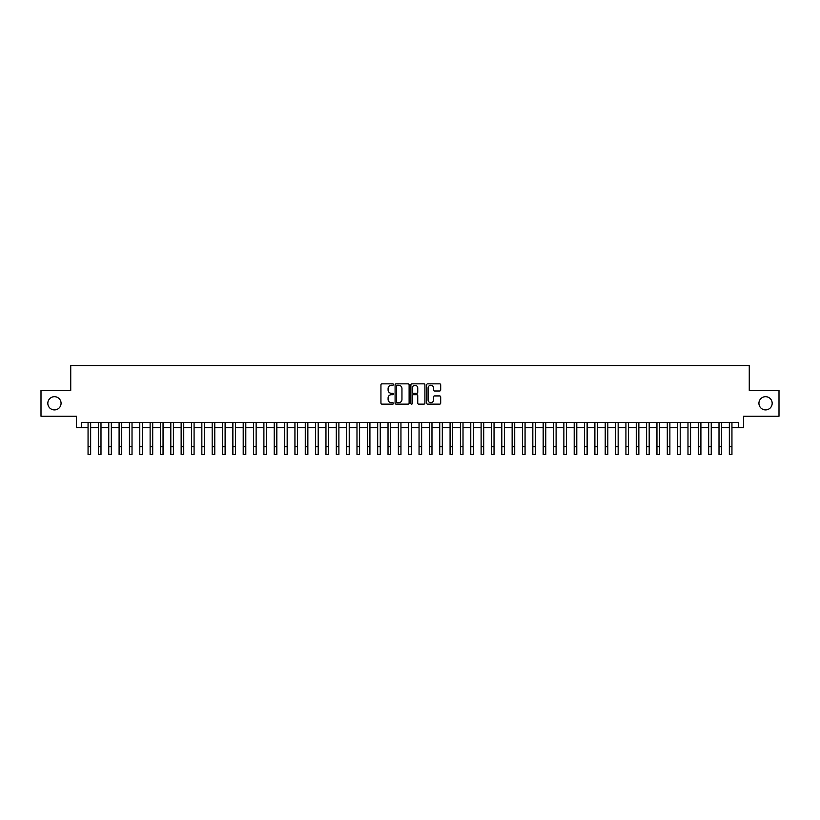 <?xml version="1.0" encoding="UTF-8"?>
<svg xmlns="http://www.w3.org/2000/svg" width="820" height="820" viewBox="0 0 820 820"><rect width="100%" height="100%" fill="white"/><g stroke="black" fill="none" stroke-linecap="round" stroke-linejoin="round"><path stroke-width="1.23" d="M393.446 384.549A0.707 0.707 0 0 0 392.739 383.842L381.956 383.842A1.015 1.015 0 0 0 380.941 384.857L380.941 403.132A1.015 1.015 0 0 0 381.956 404.147L392.739 404.147A0.707 0.707 0 0 0 393.446 403.44A0.707 0.707 0 0 0 392.739 402.722L391.345 402.722A3.249 3.249 0 0 1 388.096 399.473L388.096 397.956A3.249 3.249 0 0 1 391.345 394.707L392.739 394.707A0.707 0.707 0 0 0 393.446 393.989A0.707 0.707 0 0 0 392.739 393.282L391.345 393.282A3.249 3.249 0 0 1 388.096 390.033L388.096 388.516A3.249 3.249 0 0 1 391.345 385.267L392.739 385.267A0.707 0.707 0 0 0 393.446 384.549M758.93 403.307A6.621 6.621 0 0 0 765.552 409.918A6.621 6.621 0 0 0 772.173 403.307A6.621 6.621 0 0 0 765.552 396.685A6.621 6.621 0 0 0 758.93 403.307M47.826 403.307A6.621 6.621 0 0 0 54.448 409.918A6.621 6.621 0 0 0 61.069 403.307A6.621 6.621 0 0 0 54.448 396.685A6.621 6.621 0 0 0 47.826 403.307M439.674 390.996A1.015 1.015 0 0 0 440.688 389.982L440.688 384.857A1.015 1.015 0 0 0 439.674 383.842L427.691 383.842A1.015 1.015 0 0 0 426.677 384.857L426.677 403.132A1.015 1.015 0 0 0 427.691 404.147L439.674 404.147A1.015 1.015 0 0 0 440.688 403.132L440.688 396.941A1.015 1.015 0 0 0 439.674 395.927L434.549 395.927A1.015 1.015 0 0 0 433.534 396.941L433.534 400.006A2.716 2.716 0 0 1 430.818 402.722A2.716 2.716 0 0 1 428.101 400.006L428.101 387.983A2.716 2.716 0 0 1 430.818 385.267A2.716 2.716 0 0 1 433.534 387.983L433.534 389.982A1.015 1.015 0 0 0 434.549 390.996L439.674 390.996M81.6 427.609L81.6 422.433L738.4 422.433L738.4 427.609L743.576 427.609L743.576 416.232L779 416.232L779 390.371L749.265 390.371L749.265 365.546L70.735 365.546L70.735 390.371L41 390.371L41 416.232L76.424 416.232L76.424 427.609L88.058 427.609M409.108 384.857A1.015 1.015 0 0 0 408.093 383.842L396.111 383.842A1.015 1.015 0 0 0 395.096 384.857L395.096 403.132A1.015 1.015 0 0 0 396.111 404.147L408.093 404.147A1.015 1.015 0 0 0 409.108 403.132L409.108 384.857M411.906 383.842L423.889 383.842A1.015 1.015 0 0 1 424.904 384.857L424.904 403.132A1.015 1.015 0 0 1 423.889 404.147L418.753 404.147A1.015 1.015 0 0 1 417.739 403.132L417.739 395.722A1.015 1.015 0 0 0 416.724 394.707L413.321 394.707A1.015 1.015 0 0 0 412.306 395.722L412.306 403.44A0.707 0.707 0 0 1 411.599 404.147A0.707 0.707 0 0 1 410.892 403.44L410.892 384.857A1.015 1.015 0 0 1 411.906 383.842M90.651 427.609L98.41 427.609M100.993 427.609L108.752 427.609M111.335 427.609L119.095 427.609M121.678 427.609L129.437 427.609M132.02 427.609L139.779 427.609M142.362 427.609L150.121 427.609M152.704 427.609L160.464 427.609M163.047 427.609L170.806 427.609M173.399 427.609L181.148 427.609M183.741 427.609L191.501 427.609M194.084 427.609L201.843 427.609M204.426 427.609L212.185 427.609M214.768 427.609L222.527 427.609M225.11 427.609L232.87 427.609M235.453 427.609L243.212 427.609M245.795 427.609L253.554 427.609M256.137 427.609L263.896 427.609M266.49 427.609L274.239 427.609M276.832 427.609L284.591 427.609M287.174 427.609L294.933 427.609M297.516 427.609L305.276 427.609M307.859 427.609L315.618 427.609M318.201 427.609L325.96 427.609M328.543 427.609L336.303 427.609M338.885 427.609L346.645 427.609M349.228 427.609L356.987 427.609M359.58 427.609L367.329 427.609M369.922 427.609L377.682 427.609M380.265 427.609L388.024 427.609M390.607 427.609L398.366 427.609M400.949 427.609L408.708 427.609M411.291 427.609L419.051 427.609M421.634 427.609L429.393 427.609M431.976 427.609L439.735 427.609M442.318 427.609L450.077 427.609M452.671 427.609L460.42 427.609M463.013 427.609L470.772 427.609M473.355 427.609L481.114 427.609M483.697 427.609L491.457 427.609M494.04 427.609L501.799 427.609M504.382 427.609L512.141 427.609M514.724 427.609L522.483 427.609M525.066 427.609L532.826 427.609M535.409 427.609L543.168 427.609M545.761 427.609L553.51 427.609M556.103 427.609L563.863 427.609M566.446 427.609L574.205 427.609M576.788 427.609L584.547 427.609M587.13 427.609L594.889 427.609M597.472 427.609L605.232 427.609M607.815 427.609L615.574 427.609M618.157 427.609L625.916 427.609M628.499 427.609L636.258 427.609M638.852 427.609L646.601 427.609M649.194 427.609L656.953 427.609M659.536 427.609L667.295 427.609M669.878 427.609L677.638 427.609M680.221 427.609L687.98 427.609M690.563 427.609L698.322 427.609M700.905 427.609L708.664 427.609M711.247 427.609L719.007 427.609M721.59 427.609L729.349 427.609M731.942 427.609L738.4 427.609M397.228 385.267A0.707 0.707 0 0 0 396.521 385.974L396.521 402.015A0.707 0.707 0 0 0 397.228 402.722L398.704 402.722A3.249 3.249 0 0 0 401.954 399.473L401.954 388.516A3.249 3.249 0 0 0 398.704 385.267L397.228 385.267M417.739 388.024A2.716 2.716 0 0 0 415.022 385.318A2.716 2.716 0 0 0 412.306 388.024L412.306 392.267A1.015 1.015 0 0 0 413.321 393.282L416.724 393.282A1.015 1.015 0 0 0 417.739 392.267L417.739 388.024M88.058 446.695L90.651 446.695L90.651 454.454L88.058 454.454L88.058 422.433M90.651 446.695L90.651 422.433M98.41 454.454L100.993 454.454L98.41 454.454L98.41 422.433M100.993 454.454L100.993 422.433M108.752 454.454L111.335 454.454L108.752 454.454L108.752 422.433M111.335 454.454L111.335 422.433M119.095 454.454L121.678 454.454L119.095 454.454L119.095 422.433M121.678 454.454L121.678 422.433M129.437 454.454L132.02 454.454L129.437 454.454L129.437 422.433M132.02 454.454L132.02 422.433M139.779 454.454L142.362 454.454L139.779 454.454L139.779 422.433M142.362 454.454L142.362 422.433M150.121 454.454L152.704 454.454L150.121 454.454L150.121 422.433M152.704 454.454L152.704 422.433M160.464 454.454L163.047 454.454L160.464 454.454L160.464 422.433M163.047 454.454L163.047 422.433M170.806 454.454L173.399 454.454L170.806 454.454L170.806 422.433M173.399 454.454L173.399 422.433M181.148 454.454L183.741 454.454L181.148 454.454L181.148 422.433M183.741 454.454L183.741 422.433M191.501 454.454L194.084 454.454L191.501 454.454L191.501 422.433M194.084 454.454L194.084 422.433M201.843 454.454L204.426 454.454L201.843 454.454L201.843 422.433M204.426 454.454L204.426 422.433M212.185 454.454L214.768 454.454L212.185 454.454L212.185 422.433M214.768 454.454L214.768 422.433M222.527 454.454L225.11 454.454L222.527 454.454L222.527 422.433M225.11 454.454L225.11 422.433M232.87 454.454L235.453 454.454L232.87 454.454L232.87 422.433M235.453 454.454L235.453 422.433M243.212 454.454L245.795 454.454L243.212 454.454L243.212 422.433M245.795 454.454L245.795 422.433M253.554 454.454L256.137 454.454L253.554 454.454L253.554 422.433M256.137 454.454L256.137 422.433M263.896 454.454L266.49 454.454L263.896 454.454L263.896 422.433M266.49 454.454L266.49 422.433M274.239 454.454L276.832 454.454L274.239 454.454L274.239 422.433M276.832 454.454L276.832 422.433M284.591 454.454L287.174 454.454L284.591 454.454L284.591 422.433M287.174 454.454L287.174 422.433M294.933 454.454L297.516 454.454L294.933 454.454L294.933 422.433M297.516 454.454L297.516 422.433M305.276 454.454L307.859 454.454L305.276 454.454L305.276 422.433M307.859 454.454L307.859 422.433M315.618 454.454L318.201 454.454L315.618 454.454L315.618 422.433M318.201 454.454L318.201 422.433M325.96 454.454L328.543 454.454L325.96 454.454L325.96 422.433M328.543 454.454L328.543 422.433M336.303 454.454L338.885 454.454L336.303 454.454L336.303 422.433M338.885 454.454L338.885 422.433M346.645 454.454L349.228 454.454L346.645 454.454L346.645 422.433M349.228 454.454L349.228 422.433M356.987 454.454L359.58 454.454L356.987 454.454L356.987 422.433M359.58 454.454L359.58 422.433M367.329 454.454L369.922 454.454L367.329 454.454L367.329 422.433M369.922 454.454L369.922 422.433M377.682 454.454L380.265 454.454L377.682 454.454L377.682 422.433M380.265 454.454L380.265 422.433M388.024 454.454L390.607 454.454L388.024 454.454L388.024 422.433M390.607 454.454L390.607 422.433M398.366 454.454L400.949 454.454L398.366 454.454L398.366 422.433M400.949 454.454L400.949 422.433M408.708 454.454L411.291 454.454L408.708 454.454L408.708 422.433M411.291 454.454L411.291 422.433M419.051 454.454L421.634 454.454L419.051 454.454L419.051 422.433M421.634 454.454L421.634 422.433M429.393 454.454L431.976 454.454L429.393 454.454L429.393 422.433M431.976 454.454L431.976 422.433M439.735 454.454L442.318 454.454L439.735 454.454L439.735 422.433M442.318 454.454L442.318 422.433M450.077 454.454L452.671 454.454L450.077 454.454L450.077 422.433M452.671 454.454L452.671 422.433M460.42 454.454L463.013 454.454L460.42 454.454L460.42 422.433M463.013 454.454L463.013 422.433M470.772 454.454L473.355 454.454L470.772 454.454L470.772 422.433M473.355 454.454L473.355 422.433M481.114 454.454L483.697 454.454L481.114 454.454L481.114 422.433M483.697 454.454L483.697 422.433M491.457 454.454L494.04 454.454L491.457 454.454L491.457 422.433M494.04 454.454L494.04 422.433M501.799 454.454L504.382 454.454L501.799 454.454L501.799 422.433M504.382 454.454L504.382 422.433M512.141 454.454L514.724 454.454L512.141 454.454L512.141 422.433M514.724 454.454L514.724 422.433M522.483 454.454L525.066 454.454L522.483 454.454L522.483 422.433M525.066 454.454L525.066 422.433M532.826 454.454L535.409 454.454L532.826 454.454L532.826 422.433M535.409 454.454L535.409 422.433M543.168 454.454L545.761 454.454L543.168 454.454L543.168 422.433M545.761 454.454L545.761 422.433M553.51 454.454L556.103 454.454L553.51 454.454L553.51 422.433M556.103 454.454L556.103 422.433M563.863 454.454L566.446 454.454L563.863 454.454L563.863 422.433M566.446 454.454L566.446 422.433M574.205 454.454L576.788 454.454L574.205 454.454L574.205 422.433M576.788 454.454L576.788 422.433M584.547 454.454L587.13 454.454L584.547 454.454L584.547 422.433M587.13 454.454L587.13 422.433M594.889 454.454L597.472 454.454L594.889 454.454L594.889 422.433M597.472 454.454L597.472 422.433M605.232 454.454L607.815 454.454L605.232 454.454L605.232 422.433M607.815 454.454L607.815 422.433M615.574 454.454L618.157 454.454L615.574 454.454L615.574 422.433M618.157 454.454L618.157 422.433M625.916 454.454L628.499 454.454L625.916 454.454L625.916 422.433M628.499 454.454L628.499 422.433M636.258 454.454L638.852 454.454L636.258 454.454L636.258 422.433M638.852 454.454L638.852 422.433M646.601 454.454L649.194 454.454L646.601 454.454L646.601 422.433M649.194 454.454L649.194 422.433M656.953 454.454L659.536 454.454L656.953 454.454L656.953 422.433M659.536 454.454L659.536 422.433M667.295 454.454L669.878 454.454L667.295 454.454L667.295 422.433M669.878 454.454L669.878 422.433M677.638 454.454L680.221 454.454L677.638 454.454L677.638 422.433M680.221 454.454L680.221 422.433M687.98 454.454L690.563 454.454L687.98 454.454L687.98 422.433M690.563 454.454L690.563 422.433M698.322 454.454L700.905 454.454L698.322 454.454L698.322 422.433M700.905 454.454L700.905 422.433M708.664 454.454L711.247 454.454L708.664 454.454L708.664 422.433M711.247 454.454L711.247 422.433M719.007 454.454L721.59 454.454L719.007 454.454L719.007 422.433M721.59 454.454L721.59 422.433M729.349 454.454L731.942 454.454L729.349 454.454L729.349 422.433M731.942 454.454L731.942 422.433M98.41 446.695L100.993 446.695M108.752 446.695L111.335 446.695M119.095 446.695L121.678 446.695M129.437 446.695L132.02 446.695M139.779 446.695L142.362 446.695M150.121 446.695L152.704 446.695M160.464 446.695L163.047 446.695M170.806 446.695L173.399 446.695M181.148 446.695L183.741 446.695M191.501 446.695L194.084 446.695M201.843 446.695L204.426 446.695M212.185 446.695L214.768 446.695M222.527 446.695L225.11 446.695M232.87 446.695L235.453 446.695M243.212 446.695L245.795 446.695M253.554 446.695L256.137 446.695M263.896 446.695L266.49 446.695M274.239 446.695L276.832 446.695M284.591 446.695L287.174 446.695M294.933 446.695L297.516 446.695M305.276 446.695L307.859 446.695M315.618 446.695L318.201 446.695M325.96 446.695L328.543 446.695M336.303 446.695L338.885 446.695M346.645 446.695L349.228 446.695M356.987 446.695L359.58 446.695M367.329 446.695L369.922 446.695M377.682 446.695L380.265 446.695M388.024 446.695L390.607 446.695M398.366 446.695L400.949 446.695M408.708 446.695L411.291 446.695M419.051 446.695L421.634 446.695M429.393 446.695L431.976 446.695M439.735 446.695L442.318 446.695M450.077 446.695L452.671 446.695M460.42 446.695L463.013 446.695M470.772 446.695L473.355 446.695M481.114 446.695L483.697 446.695M491.457 446.695L494.04 446.695M501.799 446.695L504.382 446.695M512.141 446.695L514.724 446.695M522.483 446.695L525.066 446.695M532.826 446.695L535.409 446.695M543.168 446.695L545.761 446.695M553.51 446.695L556.103 446.695M563.863 446.695L566.446 446.695M574.205 446.695L576.788 446.695M584.547 446.695L587.13 446.695M594.889 446.695L597.472 446.695M605.232 446.695L607.815 446.695M615.574 446.695L618.157 446.695M625.916 446.695L628.499 446.695M636.258 446.695L638.852 446.695M646.601 446.695L649.194 446.695M656.953 446.695L659.536 446.695M667.295 446.695L669.878 446.695M677.638 446.695L680.221 446.695M687.98 446.695L690.563 446.695M698.322 446.695L700.905 446.695M708.664 446.695L711.247 446.695M719.007 446.695L721.59 446.695M729.349 446.695L731.942 446.695"/></g></svg>
